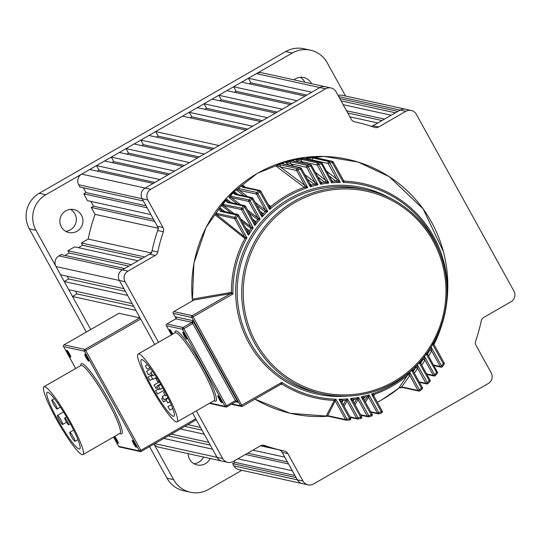 <?xml version="1.0" encoding="UTF-8"?>
<svg xmlns="http://www.w3.org/2000/svg" width="541" height="541" viewBox="0 0 541 541"><rect width="100%" height="100%" fill="white"/><g stroke="black" fill="none" stroke-linecap="round" stroke-linejoin="round"><path stroke-width="0.81" d="M114.286 436.601A3.976 0.548 -119.9 0 0 115.977 440.36A3.976 0.548 -119.9 0 0 118.236 443.329A3.976 0.548 -119.9 0 0 118.357 443.248A3.976 0.548 -119.9 0 0 116.917 439.786A3.976 0.548 -119.9 0 0 114.53 436.459M115.436 437.466A3.26 0.453 -119.9 0 0 117.958 441.848M66.868 350.264A3.976 0.548 -119.9 0 0 68.051 353.564A3.976 0.548 -119.9 0 0 70.682 357.182A3.976 0.548 -119.9 0 0 70.803 357.101A3.976 0.548 -119.9 0 0 69.255 353.449A3.976 0.548 -119.9 0 0 66.874 350.27A3.976 0.548 -119.9 0 0 66.868 350.264M67.882 351.319A3.26 0.453 -119.9 0 0 70.404 355.701M84.849 354.22A3.976 0.548 -119.9 0 0 86.033 357.52A3.976 0.548 -119.9 0 0 88.663 361.138A3.976 0.548 -119.9 0 0 88.785 361.057A3.976 0.548 -119.9 0 0 87.236 357.405A3.976 0.548 -119.9 0 0 84.856 354.22A3.976 0.548 -119.9 0 0 84.849 354.22M85.863 355.275A3.26 0.453 -119.9 0 0 88.386 359.657M132.403 440.367A3.976 0.548 -119.9 0 0 133.586 443.667A3.976 0.548 -119.9 0 0 136.217 447.279A3.976 0.548 -119.9 0 0 136.346 447.204A3.976 0.548 -119.9 0 0 134.79 443.552A3.976 0.548 -119.9 0 0 132.417 440.367A3.976 0.548 -119.9 0 0 132.403 440.367M133.417 441.422A3.26 0.453 -119.9 0 0 135.94 445.804M74.881 441.382A5.221 0.724 -119.9 0 0 74.983 441.368A5.221 0.724 -119.9 0 0 73.17 436.77A5.221 0.724 -119.9 0 0 69.877 432.313A5.221 0.724 -119.9 0 0 69.782 432.32A5.221 0.724 -119.9 0 0 71.595 436.918A5.221 0.724 -119.9 0 0 74.881 441.382M62.58 424.469A5.221 0.724 -119.9 0 0 62.682 424.455A5.221 0.724 -119.9 0 0 60.869 419.857A5.221 0.724 -119.9 0 0 57.576 415.4A5.221 0.724 -119.9 0 0 57.474 415.407A5.221 0.724 -119.9 0 0 59.294 420.005A5.221 0.724 -119.9 0 0 62.58 424.469M57.028 409.037A5.221 0.724 -119.9 0 0 57.13 409.03A5.221 0.724 -119.9 0 0 55.317 404.425A5.221 0.724 -119.9 0 0 52.024 399.968A5.221 0.724 -119.9 0 0 51.929 399.982A5.221 0.724 -119.9 0 0 53.742 404.58A5.221 0.724 -119.9 0 0 57.028 409.037M68.565 424.786A3.915 0.541 -119.9 0 0 68.639 424.78A3.915 0.541 -119.9 0 0 67.28 421.331A3.915 0.541 -119.9 0 0 64.812 417.983A3.915 0.541 -119.9 0 0 64.737 417.99A3.915 0.541 -119.9 0 0 66.097 421.446A3.915 0.541 -119.9 0 0 68.565 424.786M47.811 392.333A32.622 4.517 -119.9 0 0 47.195 392.394A32.622 4.517 -119.9 0 0 58.529 421.148A32.622 4.517 -119.9 0 0 79.101 449.01A32.622 4.517 -119.9 0 0 79.716 448.956A32.622 4.517 -119.9 0 0 68.376 420.201A32.622 4.517 -119.9 0 0 47.811 392.333M82.225 454.677A39.141 5.417 -119.9 0 0 82.969 454.609A39.141 5.417 -119.9 0 0 69.363 420.1A39.141 5.417 -119.9 0 0 44.68 386.666A39.141 5.417 -119.9 0 0 43.943 386.741A39.141 5.417 -119.9 0 0 57.542 421.243A39.141 5.417 -119.9 0 0 82.225 454.677M86.317 332.046L29.336 228.823A26.096 25.643 -77.6 0 1 39.229 193.272L45.85 194.726A26.096 25.643 102.4 0 0 35.963 230.277L90.732 329.503L72.508 296.475L135.913 310.419L154.719 344.482L140.667 319.034L85.776 350.595L140.843 450.349L195.734 418.781L192.562 413.033L200.488 427.397L187.869 424.624M139.808 317.851L118.986 313.273L64.095 344.833L84.917 349.412L139.808 317.851L140.667 319.034M195.734 418.781L196.146 419.863L141.269 451.404M203.511 457.03A11.74 11.537 -77.6 0 1 193.996 463.725M210.138 458.484A11.74 11.537 -77.6 0 1 188.173 453.656M70.506 209.36A11.74 11.537 -77.6 0 1 65.684 231.284M65.779 210.848A11.74 11.537 -77.6 0 1 82.834 219.274A11.74 11.537 -77.6 0 1 68.89 232.522A11.74 11.537 -77.6 0 1 65.779 210.848M300.221 77.275A11.74 11.537 -77.6 0 1 304.853 82.232M293.946 79.831A11.74 11.537 -77.6 0 1 311.481 83.686M241.82 470.305L208.542 489.443A26.096 25.643 102.4 0 1 190.425 492.256A26.096 25.643 102.4 0 1 173.62 479.651L153.996 444.1M190.425 492.256L183.798 490.802A26.096 25.643 -77.6 0 1 167 478.197L149.58 446.636M45.85 194.726L292.302 53.018L285.682 51.557A26.096 25.643 -77.6 0 1 303.799 48.744L310.426 50.198A26.096 25.643 102.4 0 0 292.302 53.018M39.229 193.272L285.682 51.557M310.426 50.198A26.096 25.643 102.4 0 1 327.224 62.803L345.571 96.034M234.138 460.946L234.902 462.339L232.664 463.623L296.069 477.568L297.327 479.833L303.001 481.084A7.831 7.696 102.4 0 0 313.476 484.019L488.232 383.535A7.831 7.696 102.4 0 0 491.201 372.871L476.012 345.354A5.221 5.126 -77.6 0 1 475.654 341.08A168.319 165.39 -77.6 0 0 481.274 320.867A5.221 5.126 -77.6 0 1 483.789 317.398L510.981 301.763A7.831 7.696 102.4 0 0 513.95 291.099L416.333 114.266A7.831 7.696 102.4 0 0 405.858 111.331L400.184 110.087A7.831 7.696 -77.6 0 1 405.615 109.241A7.831 7.696 102.4 0 0 400.184 110.087L397.939 111.372L339.789 98.584M343.15 104.663L391.217 115.24L384.495 119.101L346.504 110.749M78.736 184.779L142.141 198.723A7.831 7.696 -77.6 0 1 145.11 188.058L150.79 189.303A7.831 7.696 102.4 0 0 147.821 199.974L142.141 198.723L143.392 200.988L79.987 187.044L78.736 184.779A7.831 7.696 -77.6 0 1 81.698 174.114L89.765 169.475L153.177 183.419L145.11 188.058A7.831 7.696 102.4 0 0 142.141 198.723L157.33 226.239L163.01 227.49A5.221 5.126 -77.6 0 1 163.368 231.758L157.695 230.513A5.221 5.126 102.4 0 0 157.33 226.239M147.145 207.791L150.905 214.594L87.493 200.65L83.74 193.847L147.145 207.791M74.638 246.865L67.916 250.733L131.321 264.677L138.043 260.809L74.638 246.865M88.19 239.075L81.36 243.004L144.765 256.948L151.595 253.019A168.319 165.39 -77.6 0 1 158.472 228.302L154.658 221.391L91.246 207.453L95.06 214.364A168.319 165.39 -77.6 0 0 88.19 239.075L151.054 252.897M237.878 458.795L292.316 470.765L288.563 463.962L245.398 454.474M252.918 450.153L284.809 457.165L281.016 450.295M154.719 344.482L119.392 280.495L123.903 288.657L60.491 274.713L55.987 266.551A7.831 7.696 -77.6 0 1 58.955 255.886L122.361 269.831A7.831 7.696 102.4 0 0 119.392 280.495A7.831 7.696 -77.6 0 1 122.361 269.831L149.553 254.189A5.221 5.126 102.4 0 0 152.068 250.726A168.319 165.39 -77.6 0 1 157.695 230.513M152.068 250.726L157.749 251.978A5.221 5.126 -77.6 0 1 155.233 255.44L128.041 271.075L122.361 269.831L124.599 268.539L61.194 254.595L58.955 255.886M67.916 250.733L69.167 252.999L64.947 255.426M78.391 247.697L82.611 245.269L81.36 243.004M90.854 201.387L93.485 206.162L91.246 207.453M83.341 187.788L85.978 192.562L83.74 193.847M96.487 165.614L104.555 160.975L167.96 174.919L159.899 179.551L96.487 165.614L98.989 170.144L97.279 171.132M111.277 157.106L119.338 152.474L182.75 166.412L174.682 171.051L111.277 157.106L113.779 161.644L112.068 162.625M126.06 148.606L134.127 143.967L197.539 157.911L189.472 162.55L126.06 148.606L128.562 153.144L126.858 154.124M140.849 140.105L148.917 135.466L212.322 149.411L204.255 154.05L140.849 140.105L143.351 144.636L141.641 145.624M155.639 131.598L182.52 116.139L245.932 130.083L219.044 145.543L155.639 131.598L158.141 136.136L156.43 137.116M190.033 117.796L191.744 116.809L189.242 112.278L197.309 107.639L260.721 121.583L252.654 126.222L189.242 112.278M204.823 109.289L206.534 108.308L204.031 103.777L212.099 99.138L275.504 113.083L267.437 117.715L204.031 103.777M219.612 100.788L221.323 99.808L218.814 95.27L226.882 90.638L290.294 104.575L282.226 109.214L218.814 95.27M234.395 92.288L236.106 91.307L233.604 86.77L241.671 82.131L305.077 96.075L297.016 100.714L233.604 86.77M249.185 83.787L250.896 82.8L248.393 78.269L256.454 73.63A7.831 7.696 -77.6 0 1 261.891 72.785L325.303 86.729A7.831 7.696 102.4 0 0 319.866 87.574A7.831 7.696 -77.6 0 1 325.303 86.729L330.984 87.973A7.831 7.696 102.4 0 0 325.547 88.819L256.454 73.63M338.105 95.534A7.831 7.696 -77.6 0 1 342.21 95.297L411.295 110.486M308.045 484.864L238.953 469.669A7.831 7.696 -77.6 0 1 233.915 465.889L297.327 479.833A7.831 7.696 102.4 0 0 302.365 483.613A7.831 7.696 -77.6 0 1 297.327 479.833L282.132 452.317A5.221 5.126 102.4 0 0 278.96 449.842M232.664 463.623L233.915 465.889M154.794 443.64L222.689 458.572A7.831 7.696 102.4 0 0 227.727 462.352L222.047 461.101A7.831 7.696 -77.6 0 1 217.009 457.321A7.831 7.696 102.4 0 0 222.047 461.101L158.641 447.164A7.831 7.696 -77.6 0 1 154.036 444.08M75.469 291.153L76.984 293.898L72.508 296.475M64.244 281.516L127.656 295.454L132.16 303.616L68.748 289.678L64.244 281.516L68.727 278.94L67.212 276.187M171.328 434.132L208.752 442.362L204.241 434.2L180.349 428.945M192.562 413.033L217.009 457.321L212.505 449.158L163.815 438.453M303.001 481.084L287.812 453.568A5.221 5.126 -77.6 0 0 284.417 451.038A168.319 165.39 -77.6 0 1 283.362 450.809L277.689 449.564A168.319 165.39 -77.6 0 1 261.979 445.27A168.319 165.39 -77.6 0 0 277.689 449.564L260.512 445.784M349.858 116.829L377.774 122.969L371.735 126.438M248.393 78.269L311.799 92.213L319.866 87.574L145.11 188.058L81.698 174.114M157.952 228.187L95.06 214.364M113.779 161.644L169.671 173.931M250.896 82.8L306.788 95.094M98.989 170.144L154.882 182.439M128.562 153.144L184.461 165.431M143.351 144.636L199.244 156.931M158.141 136.136L214.033 148.423M191.744 116.809L247.643 129.103M236.106 91.307L292.005 103.595M221.323 99.808L277.215 112.095M206.534 108.308L262.426 120.602M76.984 293.898L133.674 306.368M184.833 426.369L202.009 430.142M68.727 278.94L125.417 291.403M168.292 435.877L210.266 445.108M247.636 453.182L287.447 461.94M234.902 462.339L294.953 475.539M142.263 258.388L82.611 245.269M128.819 266.118L69.167 252.999M93.485 206.162L153.536 219.369M85.978 192.562L146.029 205.763M381.993 120.542L347.755 113.015M395.437 112.812L341.04 100.856M222.689 458.572L196.349 410.856M158.506 342.304L125.072 281.746L55.987 266.551M150.79 189.303L325.547 88.819M371.363 126.317A5.221 5.126 102.4 0 0 372.986 125.722L378.666 126.966A5.221 5.126 -77.6 0 1 374.46 127.365A168.319 165.39 -77.6 0 0 355.66 122.029L354.382 121.752M338.673 96.562L400.184 110.087L372.986 125.722M405.858 111.331L378.666 126.966M354.538 121.786L354.605 121.799A168.319 165.39 -77.6 0 1 355.66 122.029M354.605 121.799A5.221 5.126 -77.6 0 1 351.21 119.277L336.022 91.76A7.831 7.696 102.4 0 0 330.984 87.973M147.821 199.974L163.01 227.49M157.749 251.978A168.319 165.39 -77.6 0 1 163.368 231.758M128.041 271.075A7.831 7.696 102.4 0 0 125.072 281.746M227.727 462.352A7.831 7.696 102.4 0 0 233.164 461.507L260.356 445.872A5.221 5.126 -77.6 0 1 264.563 445.473L263.386 445.216M283.362 450.809A168.319 165.39 -77.6 0 1 264.563 445.473M252.532 218.983L256.028 221.736L254.885 225.563L244.579 206.899L245.465 206.202A1.305 1.285 102.4 0 0 244.627 205.573L228.735 202.077A1.305 1.285 102.4 0 0 227.49 202.503L225.854 200.65L226.469 200.075L228.356 201.915M231.129 212.965L221.742 205.708L222.777 204.288L241.584 208.136L242.801 209.022L253.202 227.862L250.896 228.343L242.111 221.492M221.938 205.553L222.243 205.127L223.818 205.736L233.895 213.573M226.943 199.663L226.605 200.001L227.051 199.446L231.203 202.625M260.005 211.125L263.23 213.634L261.979 217.029L251.998 198.953L252.884 198.256A1.305 1.285 102.4 0 0 252.045 197.627L235.95 194.084A1.305 1.285 102.4 0 0 234.78 194.429L233.272 192.887L233.922 192.386L235.558 193.921M237.438 203.991L228.884 197.472L230.06 196.099L248.955 199.893L250.104 200.86L260.153 219.064L257.678 219.477L249.239 213.012M229.1 197.33L229.445 196.917L231.325 197.621L240.535 204.674M234.415 192.028L234.057 192.325L234.537 191.832L238.162 194.571M241.807 185.468L241.137 185.901L241.949 185.428L243.612 186.909A1.305 1.285 102.4 0 0 242.524 187.172L241.137 185.901A129.826 127.568 102.4 0 0 237.79 188.741L239.575 188.701L256.792 192.488L257.861 193.529L267.673 211.301L265.016 211.626L256.887 205.472M244.228 195.903L236.478 190.053L237.174 189.391M236.708 189.925L237.093 189.533L239.284 190.331L247.629 196.654M242.321 185.171L241.949 185.428L242.456 184.995L245.573 187.335M282.997 163.882L283.254 163.937A1.305 1.285 102.4 0 0 282.578 163.977L281.678 163.504L282.963 163.855M280.995 165.052A1.305 1.285 -77.6 0 0 280.299 166.926L304.826 185.407L296.603 170.51L280.299 166.926L276.552 165.532L277.56 164.958L280.995 165.052L297.3 168.636L307.721 187.605L304.245 187.335L275.734 165.857L276.552 165.532L276.011 165.803M282.902 163.362L284.241 164.153M293.019 160.893L293.215 160.92A1.305 1.285 102.4 0 0 292.64 160.927L291.849 160.569L292.958 160.846M289.178 165.242L285.567 162.489L287.487 161.712L291.356 161.894L307.457 165.431L317.993 184.826L314.064 184.21L307.18 178.949M285.851 162.456L286.419 162.219L290.558 163.795L293.797 166.256M293.053 160.555L294.034 161.096M303.501 158.743L303.636 158.729A1.305 1.285 102.4 0 0 303.17 158.716L302.487 158.452L303.42 158.675M298.72 162.131L295.826 159.906L297.841 159.257L302.176 159.554L318.067 163.051L328.82 183.047L324.58 182.114L317.851 176.9M296.123 159.886L296.711 159.69L301.269 161.482L303.467 163.172M303.657 158.574L304.299 158.878M343.231 180.099L344.509 181.174L343.244 182.445L332.343 162.692L332.032 161.34L314.206 157.424A1.305 1.285 102.4 0 1 314.558 157.445L314.382 157.404M308.722 159.852L306.551 158.155L308.654 157.654L313.489 158.114L329.171 161.563L340.275 182.412L335.67 181.066L329.077 175.839M306.848 158.155L307.464 157.999L313.57 160.914M402.558 387.505L399.305 387.904L401.72 386.876A1.305 1.285 102.4 0 0 402.558 387.505L418.862 391.089A1.305 1.285 102.4 0 0 419.769 390.947A1.305 1.305 0 0 0 419.978 390.818L419.951 390.818A1.305 1.285 102.4 0 1 419.802 390.927M398.609 388.195A129.468 127.216 -77.6 0 1 398.514 388.276L399.305 387.904M327.014 415.988L327.914 416.157L326.872 415.928L327.718 415.664A1.305 1.285 102.4 0 0 328.556 416.293L346.389 420.215A1.305 1.285 102.4 0 0 346.74 420.242L349.614 420.019L349.736 418.768L350.642 418.085L341.946 402.335L338.97 399.278L343.001 400.421L341.959 402.362L350.642 418.085A1.305 1.305 0 0 1 349.614 420.019L349.601 420.019A129.826 127.568 -77.6 0 1 346.767 420.235M326.419 415.813A129.468 127.216 -77.6 0 1 326.047 415.833L326.872 415.928M193.624 300.12A129.542 127.291 -77.6 0 1 193.516 298.957L193.705 300.093L193.516 298.957L231.278 292.397L232.928 293.952L230.682 293.56L193.705 300.093L192.386 300.911L193.583 300.154A1.305 0.825 -124.8 0 0 193.495 300.235M245.614 227.842L249.408 230.879L248.414 235.227L237.655 215.731L238.554 215.048A1.305 1.285 102.4 0 0 237.695 214.405L222.013 210.956A1.305 1.285 102.4 0 0 220.694 211.47L218.909 209.259L220.031 207.9L224.745 211.558M216.887 213.377A1.305 1.285 -77.6 0 0 216.819 214.763L244.823 237.12L234.645 218.679L215.534 214.243L215.981 213.384L216.887 213.377L234.713 217.299L235.998 218.091L246.906 237.844L244.924 238.432L215.088 214.838A129.468 127.216 -77.6 0 1 215.568 214.128M222.013 210.956L219.619 208.515L219.937 208.129M217.969 395.796A3.976 0.548 -119.9 0 0 219.152 399.096A3.976 0.548 -119.9 0 0 221.783 402.707A3.976 0.548 -119.9 0 0 221.905 402.632A3.976 0.548 -119.9 0 0 220.349 398.974A3.976 0.548 -119.9 0 0 217.976 395.796A3.976 0.548 -119.9 0 0 217.969 395.796M218.983 396.851A3.26 0.453 -119.9 0 0 221.506 401.233M172.85 334.061A3.976 0.548 -119.9 0 0 169.685 329.408A3.976 0.548 -119.9 0 0 170.03 331.045A3.976 0.548 -119.9 0 0 171.984 334.561M170.692 330.456A3.26 0.453 -119.9 0 0 172.694 334.149M182.926 332.316A3.976 0.548 -119.9 0 0 184.116 335.616A3.976 0.548 -119.9 0 0 186.74 339.234A3.976 0.548 -119.9 0 0 186.868 339.153A3.976 0.548 -119.9 0 0 185.313 335.501A3.976 0.548 -119.9 0 0 182.939 332.323A3.976 0.548 -119.9 0 0 182.926 332.316M183.94 333.371A3.26 0.453 -119.9 0 0 186.462 337.753M398.737 388.113L409.611 372.174L419.978 390.818L422.007 389.087L411.573 370.382L413.669 369.929A1.305 1.292 34.4 0 0 413.507 370.132L413.507 370.132A1.305 1.292 34.4 0 0 413.344 370.457M417.307 364.735L427.897 383.616A1.305 1.285 102.4 0 1 427.674 383.792A1.305 1.305 0 0 0 427.924 383.61L429.838 381.682L419.174 362.761M424.536 356.438L434.666 374.785L435.417 375.582L437.216 373.439L426.247 354.193M431.13 346.991L441.591 365.953L442.416 366.663L444.087 364.276L443.241 363.593L432.665 344.434M304.772 174.601L314.936 182.337L306.652 167.338L290.558 163.795A1.305 1.285 -77.6 0 1 291.356 161.894M315.302 172.281L325.574 180.214L317.161 164.978L301.269 161.482A1.305 1.285 -77.6 0 1 302.176 159.554M326.365 170.936L336.793 179.152L328.157 163.504L312.468 160.055A1.305 1.285 -77.6 0 1 313.489 158.114M155.612 390.602L157.526 393.997L155.612 390.602M161.624 398.589L163.538 401.983L161.624 398.589M169.84 410.058L167.926 406.663L169.84 410.058M164.214 399.86L162.3 396.465L164.214 399.86M158.581 389.655L156.667 386.26L158.581 389.655M154.111 384.982L156.024 388.384L154.111 384.982M148.099 377.003L150.019 380.397L148.099 377.003M146.604 371.383L148.518 374.778L146.604 371.383M152.947 379.457L151.034 376.056L152.947 379.457M167.798 402.93L165.877 399.535L167.798 402.93M165.438 395.748L163.524 392.353L165.438 395.748M160.285 389.331L158.371 385.929L160.285 389.331M157.925 382.149L156.011 378.754L157.925 382.149M152.778 375.725L150.865 372.33L152.778 375.725M147.314 369.253L145.401 365.858L147.314 369.253M141.999 359.616A32.622 4.517 -119.9 0 0 141.384 359.677A32.622 4.517 -119.9 0 0 152.718 388.431A32.622 4.517 -119.9 0 0 173.282 416.293A32.622 4.517 -119.9 0 0 173.904 416.239A32.622 4.517 -119.9 0 0 162.564 387.484A32.622 4.517 -119.9 0 0 141.999 359.616M176.413 421.96A39.141 5.417 -119.9 0 0 177.15 421.892A39.141 5.417 -119.9 0 0 163.551 387.383A39.141 5.417 -119.9 0 0 138.868 353.949A39.141 5.417 -119.9 0 0 138.131 354.024A39.141 5.417 -119.9 0 0 151.73 388.526A39.141 5.417 -119.9 0 0 176.413 421.96M379.018 413.804A129.826 127.568 -77.6 0 0 381.473 412.945L381.29 411.769L371.525 394.078A108.518 106.631 102.4 0 0 391.664 385.118A108.518 106.631 102.4 0 0 409.611 372.174L409.808 375.468A1.305 1.231 -136.6 0 0 407.907 375.116A109.803 107.896 -77.6 0 1 392.09 386.186A109.803 107.896 -77.6 0 1 374.609 394.261L373.77 395.485A1.305 1.292 35.4 0 1 374 394.768L373.932 396.12L371.525 394.078L374.609 394.261A1.305 1.298 -54.6 0 0 373.919 396.1L382.169 411.072L373.919 396.1M364.533 400.482L369.003 394.862L368.651 397.277L365.385 402.024M354.159 403.072L356.783 399.015L358.602 397.405L368.651 415.61L368.725 416.82L371.336 416.151L371.234 414.94L372.14 414.257L363.809 399.17L361.253 396.857L364.62 397.297L363.674 398.744M343.264 404.729L345.848 400.333L347.626 398.906L358.027 417.753L357.993 418.991L360.719 418.531L360.725 417.294L361.631 416.617L353.172 401.287L350.426 398.636L354.098 399.386L353.084 401.07M326.304 415.806L334.264 400.502L336.002 399.238L327.718 415.664L345.55 419.579L335.373 401.145A1.305 1.285 -153.8 0 0 334.264 400.502M244.762 238.365A1.305 1.217 -51.1 0 0 244.823 237.12L246.906 237.844A108.518 106.631 102.4 0 0 232.928 293.952L193.11 316.843L242.334 406.338L280.84 384.191L281.733 382.365L282.125 384.218L280.103 384.617M267.984 204.194L270.953 206.479L269.634 209.509L269.053 206.128L260.776 191.162M309.682 183.487L311.609 185.002L310.243 186.821L310.182 184.4L301.337 168.393M320.279 181.296L321.99 182.662L320.644 184.278L320.685 182.026L311.501 165.418M331.437 180.119L332.925 181.336L331.619 182.777L331.748 180.687L322.125 163.274M314.585 157.451A129.468 127.216 -77.6 0 1 314.923 157.438L315.085 157.566M433.185 343.528L433.923 343.197A1.305 1.285 26.2 0 0 433.868 343.312M427.579 354.057L430.318 348.276M430.994 347.207L431.603 350.784A1.305 1.217 -148.8 0 0 429.453 350.717A109.803 107.896 -77.6 0 1 427.796 353.192L427.789 353.219A1.305 1.305 -129.1 0 0 427.728 354.551L426.044 353.821L427.796 353.192A1.305 1.285 29.8 0 0 427.728 353.307L427.728 353.307A1.305 1.285 29.8 0 0 427.661 353.456M420.749 363.18L424.016 357.094M419.187 381.851L425.889 383.326L427.248 382.73A128.521 126.29 102.4 0 0 429.141 380.823L430.048 380.14L420.871 363.518L419.092 362.619L421.006 362.085A1.305 1.292 32.5 0 0 420.905 362.227L420.905 362.227A1.305 1.292 32.5 0 0 420.79 362.456M413.371 371.288L417.267 364.654L417.611 368.326L414.365 373.114M349.966 416.868L356.668 418.342L358.027 417.753A128.521 126.29 102.4 0 0 360.725 417.294L350.426 398.636A108.518 106.631 102.4 0 0 358.602 397.405L358.156 399.643L354.984 404.573M231.879 403.944L240.562 405.851L281.733 382.365A108.518 106.631 102.4 0 0 336.002 399.238L346.903 418.991A128.521 126.29 102.4 0 0 349.736 418.768L338.97 399.278A108.518 106.631 102.4 0 0 347.626 398.906L347.085 400.982L344.062 406.169M407.833 375.204A1.305 1.292 -144.6 0 1 409.794 375.555L401.72 386.876L418.017 390.46L409.808 375.468M424.36 356.12L424.895 360.144L421.757 365.128M431.603 350.784L428.621 356.167M247.65 210.131L257.888 218.009L260.153 219.064A108.518 106.631 102.4 0 0 254.885 225.563L253.959 221.56L245.486 206.243M240.65 218.841L251.031 226.977L253.202 227.862A108.518 106.631 102.4 0 0 248.414 235.227L247.257 230.811L238.554 215.075M255.169 202.375L265.313 210.07L267.673 211.301A108.518 106.631 102.4 0 0 261.979 217.029L261.242 213.364L252.904 198.297M314.206 157.424L313.631 157.235A129.826 127.568 102.4 0 0 308.654 157.654L313.692 157.228M442.41 366.636A129.826 127.568 -77.6 0 0 444.06 364.282L444.087 364.276A1.305 1.305 0 0 0 444.147 362.91L433.936 344.414L432.34 343.839M439.928 253.066A108.518 106.631 102.4 0 0 343.244 182.445L343.467 180.525A1.305 1.271 -17.4 0 0 344.509 181.174A109.803 107.896 -77.6 0 1 446.46 304.549A109.803 107.896 -77.6 0 1 442.355 323.214A109.803 107.896 -77.6 0 1 433.936 343.17A1.305 1.305 -144 0 0 433.936 344.414L444.147 362.91L443.241 363.593A128.521 126.29 102.4 0 1 441.591 365.953L440.239 366.541L431.596 350.893A1.305 1.285 -151 0 0 429.385 350.832M427.742 354.598L437.351 371.978L427.742 354.598M435.417 375.555A129.826 127.568 -77.6 0 0 437.189 373.439L437.216 373.439A1.305 1.305 0 0 0 437.351 371.978L436.445 372.661A128.521 126.29 102.4 0 1 434.666 374.785L433.307 375.373L424.895 360.144A1.305 1.292 -148.1 0 0 422.758 359.968M343.467 180.525L333.249 162.036M335.67 181.066A1.305 1.224 128.4 0 0 336.793 179.152L340.275 182.412A108.518 106.631 102.4 0 0 331.619 182.777L320.793 162.591L303.17 158.716M324.58 182.114A1.305 1.224 127.7 0 0 325.574 180.214L328.82 183.047A108.518 106.631 102.4 0 0 320.644 184.278L310.067 164.755L292.64 160.927M419.789 390.947A1.305 1.305 0 0 1 418.862 391.089A1.305 1.285 102.4 0 1 418.017 390.46L419.376 389.865A128.521 126.29 102.4 0 0 421.385 388.161L422.291 387.478L413.446 371.457L411.573 370.382A108.518 106.631 102.4 0 0 414.832 367.211M419.985 390.791A129.826 127.568 -77.6 0 0 421.98 389.094L422.007 389.087A1.305 1.305 0 0 0 422.291 387.478A1.305 1.285 -77.6 0 1 422.014 389.067M314.064 184.21A1.305 1.224 127.3 0 0 314.936 182.337L317.993 184.826A108.518 106.631 102.4 0 0 310.243 186.821L299.795 167.764L282.578 163.977M370.754 411.755L377.456 413.229L378.815 412.634L378.977 413.818A1.305 1.285 102.4 0 1 378.301 413.858A1.305 1.305 0 0 0 378.998 413.818L381.493 412.945A1.305 1.305 0 0 0 382.196 411.086L381.29 411.769A128.521 126.29 102.4 0 1 378.815 412.634L369.003 394.862A108.518 106.631 102.4 0 1 361.253 396.857L371.234 414.94A128.521 126.29 102.4 0 1 368.651 415.61L367.292 416.198L358.156 399.643A1.305 1.292 -147.5 0 0 356.783 399.015M304.076 187.254A1.305 1.231 127 0 0 304.826 185.407L307.721 187.605A108.518 106.631 102.4 0 0 269.634 209.509L259.869 191.818L258.821 190.757L242.524 187.172M368.725 416.82L368.705 416.82A1.305 1.285 102.4 0 1 368.13 416.827A1.305 1.305 0 0 0 368.725 416.82M357.993 418.991L357.98 418.991A1.305 1.285 102.4 0 1 357.513 418.971A1.305 1.305 0 0 0 357.993 418.991M257.678 219.477A1.305 1.224 127.6 0 0 257.888 218.009L248.745 201.448L250.104 200.86A128.521 126.29 102.4 0 1 251.998 198.953L250.875 197.965L234.78 194.429M346.903 418.991L346.754 420.242A1.305 1.305 0 0 1 346.389 420.215A1.305 1.285 102.4 0 1 345.55 419.579L346.903 418.991M250.896 228.343A1.305 1.224 128.2 0 0 251.031 226.977L241.448 209.617L242.801 209.022A128.521 126.29 102.4 0 1 244.579 206.899L243.382 205.993L227.49 202.503M247.291 230.872A1.305 1.224 128.4 0 0 247.487 231.061L238.554 215.048A1.305 1.305 0 0 0 237.695 214.405A1.305 1.285 102.4 0 0 236.376 214.919A129.826 127.568 -77.6 0 0 234.713 217.299A1.305 1.285 -77.6 0 0 234.645 218.679L235.998 218.091A128.521 126.29 102.4 0 1 237.655 215.731L236.376 214.919L220.694 211.47M247.257 230.811A1.305 1.19 157.3 0 0 249.408 230.879A109.803 107.896 -77.6 0 1 251.065 228.41A1.305 1.197 97.1 0 0 251.132 227.044M247.487 231.061L247.487 231.061A1.305 1.224 128.4 0 0 249.3 230.73M244.924 237.188A1.305 1.204 -84.5 0 1 244.924 238.432A109.803 107.896 -77.6 0 0 231.453 292.417A1.305 1.204 -68 0 1 230.804 293.553M335.393 401.077A1.305 1.238 -116.2 0 0 334.352 400.428A109.803 107.896 -77.6 0 1 282.125 384.218A1.305 1.265 46.3 0 0 280.84 384.191M281.989 384.272A1.305 1.217 79.7 0 0 281.137 384.09L281.137 384.09A1.305 1.217 79.7 0 0 280.921 384.157M231.278 292.397A1.305 1.217 -100.3 0 1 230.682 293.56L192.251 315.66L193.11 316.843L191.757 317.439L173.303 313.381L176.15 318.534M347.112 400.908A1.305 1.238 -118.6 0 0 345.936 400.266A109.803 107.896 -77.6 0 1 343.001 400.421A1.305 1.285 -43.4 0 0 341.946 402.335M343.014 400.489A1.305 1.285 29 0 0 341.959 401.152L341.959 401.152A1.305 1.285 29 0 0 341.817 401.977M358.176 399.569A1.305 1.238 -121 0 0 356.871 398.94A109.803 107.896 -77.6 0 1 354.098 399.386A1.305 1.292 -46.5 0 0 353.172 401.287M354.105 399.441A1.305 1.292 31.9 0 0 353.212 400.029L353.212 400.029A1.305 1.292 31.9 0 0 353.03 400.84M345.848 400.333A1.305 1.285 -150.2 0 1 347.085 400.982L356.668 418.342A1.305 1.285 102.4 0 0 357.513 418.971L350.25 417.375M368.678 397.202A1.305 1.238 -123.5 0 0 367.251 396.6A109.803 107.896 -77.6 0 1 364.62 397.297A1.305 1.292 -50.1 0 0 363.809 399.17M364.62 397.351A1.305 1.292 34 0 0 363.877 397.872L363.877 397.872A1.305 1.292 34 0 0 363.66 398.643M374.609 394.308A1.305 1.292 35.4 0 0 374 394.768M367.163 396.675A1.305 1.292 -145.6 0 1 368.651 397.277L377.456 413.229A1.305 1.285 102.4 0 0 378.301 413.858L371.038 412.262M417.618 368.232A1.305 1.231 -140.2 0 0 415.63 367.968A109.803 107.896 -77.6 0 1 413.682 369.902A1.305 1.305 -96.4 0 0 413.446 371.457L422.291 387.478M424.901 360.036A1.305 1.224 -144.3 0 0 422.832 359.866A109.803 107.896 -77.6 0 1 421.02 362.057A1.305 1.305 -112.5 0 0 420.871 363.518L430.048 380.14A1.305 1.285 -77.6 0 1 429.845 381.655M415.556 368.063A1.305 1.292 -146 0 1 417.611 368.326L425.889 383.326A1.305 1.285 102.4 0 0 427.633 383.812M331.748 180.687A1.305 1.265 -18 0 0 332.925 181.336A109.803 107.896 -77.6 0 1 335.86 181.174A1.305 1.129 113.7 0 0 336.915 179.26M344.421 181.059A1.305 1.217 -51.1 0 1 343.704 180.802L343.704 180.802A1.305 1.217 -51.1 0 1 343.549 180.653M293.215 160.92L310.642 164.748A1.305 1.285 102.4 0 1 311.481 165.377L320.671 182.006A1.305 1.265 -18.5 0 0 321.99 182.662A109.803 107.896 -77.6 0 1 324.762 182.216A1.305 1.143 111.4 0 0 325.689 180.315M332.843 181.228A1.305 1.224 -51.8 0 1 332.005 180.985L332.005 180.985A1.305 1.224 -51.8 0 1 331.836 180.822M310.182 184.4A1.305 1.258 -19.1 0 0 311.609 185.002A109.803 107.896 -77.6 0 1 314.24 184.305A1.305 1.156 109.4 0 0 315.051 182.425M321.902 182.547A1.305 1.224 -52.4 0 1 320.941 182.331L320.941 182.331A1.305 1.224 -52.4 0 1 320.766 182.155M269.053 206.128A1.305 1.231 -21.2 0 0 270.953 206.479A109.803 107.896 -77.6 0 1 286.771 195.409A109.803 107.896 -77.6 0 1 304.245 187.335A1.305 1.163 107.5 0 0 304.935 185.495M311.521 184.887A1.305 1.231 -52.8 0 1 310.453 184.697L310.453 184.697A1.305 1.231 -52.8 0 1 310.264 184.522M261.242 213.364A1.305 1.217 -21.7 0 0 263.23 213.634A109.803 107.896 -77.6 0 1 265.178 211.7A1.305 1.19 100.2 0 0 265.415 210.138M265.016 211.626A1.305 1.231 127.2 0 0 265.313 210.07L256.502 194.118L239.284 190.331A1.305 1.285 -77.6 0 1 239.575 188.701M270.852 206.351A1.305 1.231 -53 0 1 269.317 206.419L269.317 206.419A1.305 1.231 -53 0 1 269.114 206.222M253.959 221.56A1.305 1.204 -22.2 0 0 256.028 221.736A109.803 107.896 -77.6 0 1 257.841 219.545A1.305 1.197 98.6 0 0 257.989 218.077M263.129 213.499A1.305 1.224 -52.7 0 1 261.492 213.648L261.492 213.648A1.305 1.224 -52.7 0 1 261.289 213.452M255.927 221.594A1.305 1.224 -52.3 0 1 254.196 221.83L254.196 221.83A1.305 1.224 -52.3 0 1 254 221.634M176.305 317.709L175.886 316.938L175.866 318.818L166.905 323.971L182.993 327.508L191.954 322.355L192.921 320.685L192.819 323.538L183.859 328.691L226.409 405.77L235.369 400.617L237.979 402.294L236.782 401.584L235.795 401.679M302.568 158.439L297.841 159.257A129.826 127.568 102.4 0 1 302.487 158.452L303.163 158.499M291.951 160.542L287.487 161.712A129.826 127.568 102.4 0 1 291.849 160.569L292.539 160.542M281.793 163.456L277.56 164.958A129.826 127.568 102.4 0 1 281.678 163.504L282.382 163.402M261.492 213.648L252.904 198.27A1.305 1.305 0 0 0 252.045 197.627A1.305 1.285 102.4 0 0 250.875 197.965A129.826 127.568 -77.6 0 0 248.955 199.893A1.305 1.285 -77.6 0 0 248.745 201.448L231.325 197.621A1.305 1.285 -77.6 0 1 231.534 196.065M229.512 196.782L230.06 196.099A129.826 127.568 102.4 0 1 233.272 192.887L233.922 192.386M254.196 221.83L245.486 206.216A1.305 1.305 0 0 0 244.627 205.573A1.305 1.285 102.4 0 0 243.382 205.993A129.826 127.568 -77.6 0 0 241.584 208.136A1.305 1.285 -77.6 0 0 241.448 209.617L223.818 205.736A1.305 1.285 -77.6 0 1 223.954 204.261M222.297 204.992L222.777 204.288A129.826 127.568 102.4 0 1 225.854 200.65L226.469 200.075M215.575 214.108L215.981 213.384A129.826 127.568 102.4 0 1 218.909 209.259L219.484 208.61M80.805 365.54A40.447 5.599 60.1 0 1 82.144 363.633A40.447 5.599 60.1 0 1 108.876 400.387A40.447 5.599 60.1 0 1 120.941 433.916A40.447 5.599 60.1 0 1 119.831 433.409M82.969 454.609L119.933 433.355A39.141 5.417 -119.9 0 0 106.334 398.845A39.141 5.417 -119.9 0 0 81.65 365.412A39.141 5.417 -119.9 0 0 80.913 365.486L81.042 365.425M113.522 437.04L118.662 446.359L139.483 450.937L84.423 351.19L63.601 346.612L75.679 368.495L63.581 346.571M85.776 350.595L84.423 351.19A1.305 1.285 -77.6 0 1 84.917 349.412L85.776 350.595M118.641 446.318L118.641 446.345A1.305 1.285 102.4 0 0 119.507 446.988L140.329 451.566A1.305 1.305 0 0 0 141.255 451.424L141.228 451.424A1.305 1.285 -77.6 0 1 139.483 450.937L140.843 450.349L141.255 451.424L196.146 419.863M118.959 313.273L64.095 344.833A1.305 1.285 102.4 0 0 63.601 346.612L63.581 346.598A1.305 1.305 0 0 1 64.068 344.833L64.054 344.854M119.507 446.988A1.305 1.305 0 0 1 118.641 446.345L113.509 437.047M35.963 230.277L29.336 228.823M167 478.197L173.62 479.651M155.233 255.44L149.553 254.189M287.812 453.568L282.132 452.317M350.642 418.112A1.305 1.285 -77.6 0 1 350.162 419.83M353.212 400.029L353.185 401.307L361.611 416.604A1.305 1.305 0 0 1 361.145 418.376A1.305 1.285 -77.6 0 0 361.631 416.644M368.746 416.813A129.826 127.568 -77.6 0 0 371.315 416.151A1.305 1.305 0 0 0 372.14 414.257A1.305 1.285 -77.6 0 1 371.66 415.995M382.196 411.113A1.305 1.285 -77.6 0 1 381.716 412.824M435.092 375.839A1.305 1.285 102.4 0 0 435.39 375.582A1.305 1.305 0 0 1 435.079 375.867A1.305 1.285 102.4 0 1 434.146 376.009A1.305 1.305 0 0 0 435.079 375.867M442.024 367.008A1.305 1.285 102.4 0 0 442.396 366.663A1.305 1.305 0 0 1 442.011 367.028A1.305 1.285 102.4 0 1 441.077 367.177A1.305 1.305 0 0 0 442.011 367.028M269.317 206.419L260.755 191.122A1.305 1.285 102.4 0 0 258.821 190.757A129.826 127.568 -77.6 0 0 256.792 192.488A1.305 1.285 -77.6 0 0 256.502 194.118L257.861 193.529A128.521 126.29 102.4 0 1 259.869 191.818L260.776 191.135A1.305 1.305 0 0 0 259.91 190.493L243.612 186.909M297.097 168.731A1.305 1.285 -77.6 0 1 297.3 168.636A129.826 127.568 -77.6 0 1 299.795 167.764A1.305 1.285 102.4 0 1 301.317 168.352L300.431 169.049A128.521 126.29 102.4 0 0 297.956 169.915L296.603 170.51A1.305 1.285 -77.6 0 1 297.097 168.731M307.153 165.56A1.305 1.285 -77.6 0 1 307.457 165.431A129.826 127.568 -77.6 0 1 310.067 164.755A1.305 1.285 102.4 0 1 310.642 164.748A1.305 1.305 0 0 1 311.501 165.39L310.595 166.073A128.521 126.29 102.4 0 0 308.012 166.743L306.652 167.338A1.305 1.285 -77.6 0 1 307.153 165.56M317.655 163.199A1.305 1.285 -77.6 0 1 318.067 163.051A129.826 127.568 -77.6 0 1 320.793 162.591A1.305 1.285 102.4 0 1 322.105 163.233L321.219 163.93A128.521 126.29 102.4 0 0 318.521 164.39L317.161 164.978A1.305 1.285 -77.6 0 1 317.655 163.199M328.651 161.725A1.305 1.285 -77.6 0 1 329.171 161.563A129.826 127.568 -77.6 0 1 332.032 161.34A1.305 1.285 102.4 0 1 333.222 161.996L332.343 162.692A128.521 126.29 102.4 0 0 329.51 162.915L328.157 163.504A1.305 1.285 -77.6 0 1 328.651 161.725M174.993 332.823A40.447 5.599 60.1 0 1 176.332 330.916A40.447 5.599 60.1 0 1 203.064 367.67A40.447 5.599 60.1 0 1 215.129 401.199A40.447 5.599 60.1 0 1 214.02 400.692M177.15 421.892L214.121 400.638A39.141 5.417 -119.9 0 0 200.522 366.129A39.141 5.417 -119.9 0 0 175.839 332.695A39.141 5.417 -119.9 0 0 175.095 332.769L175.23 332.708M446.46 304.549L446.69 302.784A130.185 127.926 102.4 0 0 391.785 178.381A130.185 127.926 102.4 0 0 257.36 173.384A130.185 127.926 102.4 0 0 192.447 300.864M254.912 399.109A130.185 127.926 102.4 0 0 328.177 416.218M377.32 402.261A130.185 127.926 102.4 0 0 382.223 399.583A130.185 127.926 102.4 0 0 399.204 387.924L382.217 399.589L377.327 402.267M394.436 382.561C433.652 360.827 455.109 311.46 444.384 267.633C436.087 229.337 404.6 197.81 366.771 189.938L362.274 188.944A104.386 102.567 102.4 0 0 289.8 200.211A104.386 102.567 102.4 0 0 238.277 306.686A104.386 102.567 102.4 0 0 317.445 392.84L321.936 393.828C347.403 399.109 371.572 395.349 394.436 382.561A104.386 102.567 -77.6 0 1 321.936 393.828A104.386 102.567 -77.6 0 1 242.774 307.673A104.386 102.567 -77.6 0 1 294.297 201.205A104.386 102.567 -77.6 0 1 366.771 189.938A104.386 102.567 -77.6 0 1 445.933 276.072A104.386 102.567 -77.6 0 1 394.45 382.541M295.156 202.388A103.081 101.289 102.4 0 0 256.089 342.818A103.081 101.289 102.4 0 0 394.024 381.479A103.081 101.289 102.4 0 0 433.091 241.049A103.081 101.289 102.4 0 0 295.156 202.388M346.889 396.127A105.684 103.852 -77.6 0 1 240.015 321.753A105.684 103.852 -77.6 0 1 288.941 199.027A105.684 103.852 -77.6 0 1 390.386 198.31M219.511 208.589A129.468 127.216 -77.6 0 1 220.031 207.9M221.742 205.708A129.468 127.216 -77.6 0 1 222.283 205.025M226.51 200.055A129.468 127.216 -77.6 0 1 227.051 199.446M228.884 197.472A129.468 127.216 -77.6 0 1 229.485 196.836M233.983 192.359A129.468 127.216 -77.6 0 1 234.537 191.832M236.478 190.053A129.468 127.216 -77.6 0 1 237.134 189.472M241.895 185.441A129.468 127.216 -77.6 0 1 242.456 184.995M231.318 404.262L241.401 406.48A1.305 1.305 0 0 0 242.334 406.338L242.307 406.338A1.305 1.285 -77.6 0 1 240.562 405.851L191.757 317.439A1.305 1.285 102.4 0 1 192.251 315.66L173.796 311.602A1.305 1.285 102.4 0 0 173.303 313.381L173.282 313.34M176.177 317.459L175.886 316.938L192.921 320.685L237.979 402.294L235.639 401.78M275.734 165.857A129.468 127.216 -77.6 0 1 276.512 165.56M282.558 163.429A129.468 127.216 -77.6 0 1 283.065 163.26M285.567 162.489A129.468 127.216 -77.6 0 1 286.345 162.259M292.735 160.589A129.468 127.216 -77.6 0 1 293.222 160.474M295.826 159.906A129.468 127.216 -77.6 0 1 296.603 159.744M303.366 158.574A129.468 127.216 -77.6 0 1 303.826 158.506M306.551 158.155A129.468 127.216 -77.6 0 1 307.308 158.067M441.821 324.911L433.97 344.475A130.185 127.926 102.4 0 0 441.821 324.911L442.355 323.214M360.59 414.724L367.292 416.198A1.305 1.285 102.4 0 0 368.13 416.827L360.874 415.231M426.606 373.905L433.307 375.373A1.305 1.285 102.4 0 0 434.146 376.009L426.883 374.413M433.537 365.067L440.239 366.541A1.305 1.285 102.4 0 0 441.077 367.177L433.814 365.574M430.048 380.14A1.305 1.305 0 0 1 429.838 381.682A129.826 127.568 -77.6 0 1 427.931 383.583M361.145 418.376A1.305 1.305 0 0 1 360.719 418.531A129.826 127.568 -77.6 0 1 358.007 418.984M192.427 300.891L173.756 311.623L192.4 300.891M236.782 401.584L235.754 401.699L226.835 406.832M209.935 403.045L225.049 406.365A1.305 1.285 -77.6 0 0 226.794 406.852L235.781 401.699L235.369 400.617L192.819 323.538L191.954 322.355L175.825 318.838M209.8 403.458A1.305 1.305 0 0 1 209.448 403.322A1.305 1.285 102.4 0 0 209.8 403.458L225.888 406.994A1.305 1.305 0 0 0 226.821 406.852L226.409 405.77L225.049 406.365L182.5 329.286L166.412 325.75L171.443 334.865L166.391 325.709M183.859 328.691L182.5 329.286A1.305 1.285 -77.6 0 1 182.993 327.508L183.859 328.691M176.075 317.256L175.845 318.818L166.905 323.971A1.305 1.285 102.4 0 0 166.412 325.75L166.391 325.736A1.305 1.305 0 0 1 166.878 323.971L166.865 323.991M444.147 362.937A1.305 1.285 -77.6 0 1 444.08 364.255M437.351 372.005A1.305 1.285 -77.6 0 1 437.216 373.412M361.118 418.376A1.305 1.285 -77.6 0 1 360.739 418.524M350.122 419.85A1.305 1.285 -77.6 0 1 349.628 420.012M74.983 441.368L77.951 439.664M62.682 424.455L66.557 422.23M57.13 409.03L60.43 407.13M68.639 424.78L70.364 423.792M43.943 386.741L80.913 365.486M64.737 417.99L66.523 416.969M51.929 399.982L54.337 398.595M57.474 415.407L63.5 411.944M69.782 432.32L73.637 430.102M328.211 416.225L290.24 413.297L254.879 399.13M192.366 300.911L193.915 263.169L206.067 227.389L227.802 196.586L257.279 173.357L289.489 160.278L323.903 156.403L358.014 162.03L389.337 176.731L423.177 208.975L443.336 251.437M157.526 393.997L164.085 390.223M163.538 401.983L166.155 400.475M169.881 410.058L172.707 408.428M164.248 399.853L167.981 397.709M158.614 389.655L159.879 388.932M156.024 388.384L157.194 387.708M150.019 380.397L152.481 378.984M148.518 374.778L151.135 373.276M152.988 379.451L156.545 377.402M167.832 402.93L169.901 401.74M165.472 395.748L166.655 395.072M160.325 389.324L162.8 387.897M157.965 382.149L159.081 381.506M152.812 375.725L154.746 374.615M147.355 369.253L149.958 367.752M138.131 354.024L175.095 332.769M145.401 365.858L147.524 364.634M150.865 372.33L152.548 371.363M156.011 378.754L157.025 378.166M158.371 385.929L160.86 384.502M163.524 392.353L164.829 391.603M165.877 399.535L168.217 398.19M151.034 376.056L152.346 375.305M146.57 371.383L150.831 368.935M148.065 377.003L151.967 374.757M154.077 384.989L159.352 381.953M156.667 386.26L160.576 384.015M162.3 396.465L164.789 395.031M167.926 406.663L171.24 404.763M161.583 398.589L162.814 397.885M155.571 390.609L158.094 389.155M314.558 157.445L332.384 161.367A1.305 1.305 0 0 1 333.249 162.009L343.704 180.802M303.636 158.729L321.259 162.604A1.305 1.305 0 0 1 322.125 163.247L332.005 180.985M283.254 163.937L300.471 167.724A1.305 1.305 0 0 1 301.337 168.366L310.453 184.697M363.877 397.872L363.822 399.19L372.14 414.257M242.334 406.338L281.137 384.09M341.959 401.152L341.959 402.362M413.507 370.132L413.452 371.464M420.905 362.227L420.878 363.525M427.728 353.307L427.735 354.558M433.902 343.244L433.943 344.421M173.769 311.602A1.305 1.305 0 0 0 173.282 313.367L176.136 318.548M447.671 279.257L446.69 302.784M237.587 188.897L241.3 185.752M229.864 196.275L233.435 192.711M235.95 194.084L235.551 193.921M222.588 204.484L226.01 200.447M228.735 202.077L228.343 201.908M215.812 213.6L219.058 209.022M419.464 382.359L426.727 383.954A1.305 1.305 0 0 0 427.661 383.812M327.636 416.151L328.556 416.293"/></g></svg>
